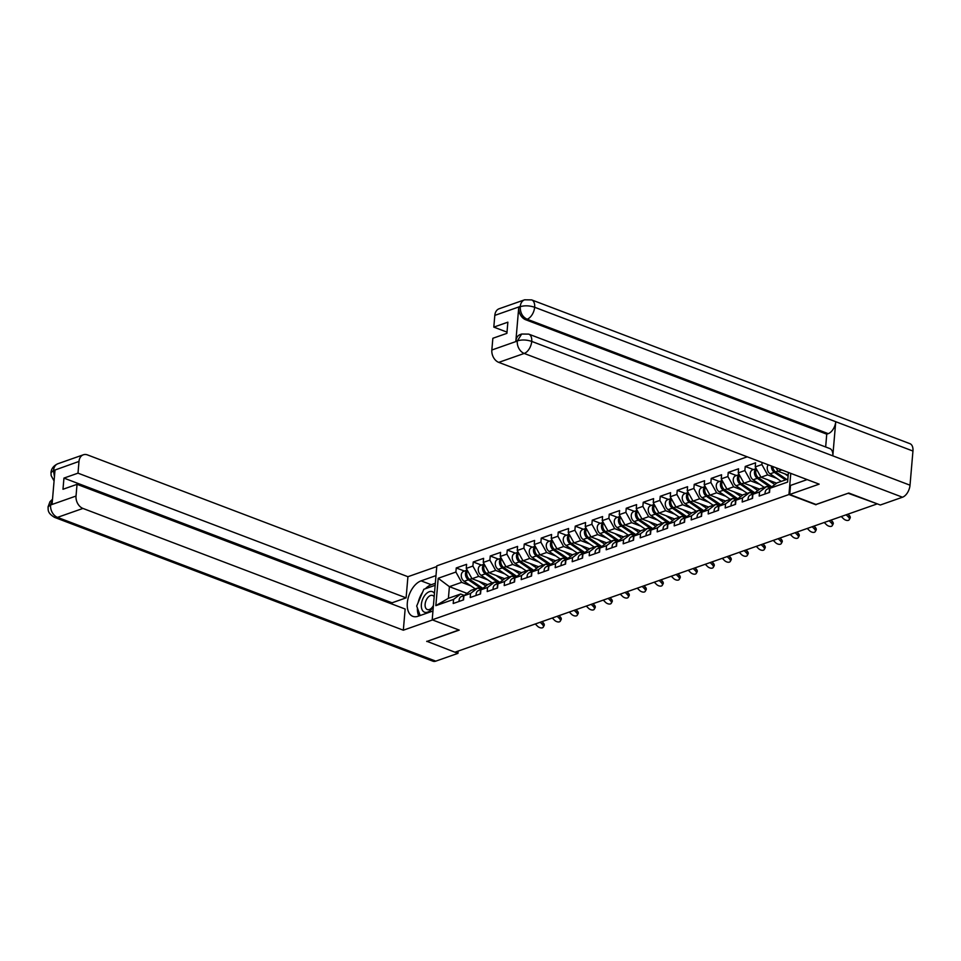<?xml version="1.0" encoding="UTF-8"?>
<svg xmlns="http://www.w3.org/2000/svg" width="961" height="961" viewBox="0 0 961 961"><rect width="100%" height="100%" fill="white"/><g stroke="black" fill="none" stroke-linecap="round" stroke-linejoin="round"><path stroke-width="1.44" d="M747.238 456.823L436.823 565.849L432.198 619.821L788.957 494.519L790.771 473.365M467.058 593.381L449.4 586.666L438.192 578.27L435.85 605.646L453.556 599.424L453.208 603.508L463.55 599.88L463.899 595.784L471.01 590.366L477.653 588.036L481.389 589.453M438.192 578.27L455.898 572.047L456.247 567.951L464.439 571.062M487.647 584.672L472.007 578.726L466.253 568.407L466.602 564.323L456.247 567.951M466.253 568.407L472.896 566.077L473.244 561.981L481.437 565.092M504.657 578.702L489.005 572.756L483.251 562.437L483.599 558.353L473.244 561.981M483.251 562.437L489.894 560.107L490.242 556.011L498.435 559.122M521.655 572.732L506.003 566.786L500.249 556.467L500.597 552.383L490.242 556.011M500.249 556.467L506.891 554.137L507.252 550.04L515.432 553.152M538.653 566.762L523 560.816L517.246 550.497L517.595 546.413L507.252 550.04M517.246 550.497L523.889 548.166L524.25 544.07L532.43 547.181M555.65 560.792L540.01 554.845L534.244 544.527L534.592 540.442L524.25 544.07M534.244 544.527L540.887 542.196L541.247 538.1L549.428 541.211M572.648 554.821L557.008 548.875L551.242 538.556L551.59 534.472L541.247 538.1M551.242 538.556L557.897 536.226L558.245 532.13L566.425 535.241M589.646 548.839L574.005 542.905L568.239 532.586L568.6 528.502L558.245 532.13M568.239 532.586L574.894 530.256L575.243 526.16L583.435 529.271M606.643 542.869L591.003 536.935L585.237 526.616L585.597 522.532L575.243 526.16M585.237 526.616L591.892 524.286L592.24 520.189L600.433 523.301M623.641 536.899L608.001 530.965L602.235 520.646L602.595 516.562L592.24 520.189M602.235 520.646L608.89 518.315L609.238 514.219L617.43 517.33M640.639 530.928L624.998 524.982L619.244 514.676L619.593 510.579L609.238 514.219M619.244 514.676L625.887 512.345L626.236 508.249L634.428 511.36M657.636 524.958L641.996 519.012L636.242 508.705L636.59 504.609L626.236 508.249M636.242 508.705L642.885 506.375L643.233 502.279L651.426 505.39M674.634 518.988L658.994 513.042L653.24 502.735L653.588 498.639L643.233 502.279M653.24 502.735L659.883 500.405L660.231 496.308L668.424 499.42M691.632 513.018L675.991 507.072L670.237 496.765L670.586 492.669L660.231 496.308M670.237 496.765L676.88 494.435L677.229 490.338L685.421 493.449M708.641 507.048L692.989 501.101L687.235 490.795L687.583 486.698L677.229 490.338M687.235 490.795L693.878 488.464L694.226 484.368L702.419 487.479M725.639 501.077L709.987 495.131L704.233 484.825L704.581 480.728L694.226 484.368M704.233 484.825L710.876 482.494L711.224 478.398L719.417 481.509M742.637 495.107L726.984 489.161L721.23 478.854L721.579 474.758L711.224 478.398M721.23 478.854L727.873 476.524L728.234 472.428L736.414 475.539M759.634 489.137L743.994 483.191L738.228 472.884L738.577 468.788L728.234 472.428M738.228 472.884L744.871 470.554L745.231 466.457L753.412 469.569M776.632 483.167L760.992 477.221L755.226 466.914L755.574 462.818L745.231 466.457M755.226 466.914L761.881 464.571L762.061 462.457M788.416 472.464L787.588 482.098L769.881 488.32L776.993 482.902L787.84 479.083M463.899 595.784L470.554 593.454L470.205 597.538L480.548 593.91L480.908 589.814L487.551 587.483L487.203 591.568L497.546 587.94L497.906 583.844L504.549 581.513L504.201 585.597L514.543 581.97L514.904 577.873L521.547 575.543L521.198 579.627L531.553 575.999L531.901 571.903L538.544 569.573L538.196 573.657L548.551 570.029L548.899 565.933L555.542 563.602L555.194 567.687L565.548 564.059L565.897 559.963L572.54 557.632L572.191 561.717L582.546 558.089L582.895 553.992L589.537 551.662L589.189 555.746L599.544 552.119L599.892 548.022L606.535 545.692L606.187 549.776L616.542 546.148L616.89 542.052L623.545 539.722L623.184 543.806L633.539 540.178L633.888 536.082L640.543 533.751L640.182 537.836L650.537 534.208L650.885 530.112L657.54 527.781L657.18 531.865L667.535 528.238L667.883 524.141L674.538 521.811L674.19 525.895L684.532 522.267L684.881 518.171L691.536 515.841L691.187 519.925L701.53 516.285L701.89 512.201L708.533 509.871L708.185 513.955L718.528 510.315L718.888 506.231L725.531 503.9L725.183 507.985L735.537 504.345L735.886 500.261L742.529 497.93L742.18 502.014L752.535 498.375L752.883 494.29L759.526 491.96L759.178 496.044L769.533 492.404L769.881 488.32M487.84 579.879L478.662 576.384L472.007 578.726M478.662 576.384L472.896 566.077M470.554 593.454L477.653 588.036M504.837 573.909L495.66 570.414L489.005 572.756M480.908 589.814L488.008 584.396L494.663 582.066L498.387 583.483M495.66 570.414L489.894 560.107M487.551 587.483L494.663 582.066M521.835 567.939L512.657 564.443L506.003 566.786M497.906 583.844L505.005 578.426L511.66 576.095L515.384 577.501M512.657 564.443L506.891 554.137M504.549 581.513L511.66 576.095M538.833 561.969L529.655 558.473L523 560.816M514.904 577.873L522.003 572.456L528.658 570.125L532.382 571.531M529.655 558.473L523.889 548.166M521.547 575.543L528.658 570.125M555.83 555.999L546.653 552.503L540.01 554.845M531.901 571.903L539.001 566.485L545.656 564.143L549.38 565.561M546.653 552.503L540.887 542.196M538.544 569.573L545.656 564.143M572.828 550.028L563.651 546.533L557.008 548.875M548.899 565.933L556.011 560.515L562.653 558.173L566.377 559.59M563.651 546.533L557.897 536.226M555.542 563.602L562.653 558.173M589.826 544.058L580.648 540.562L574.005 542.905M565.897 559.963L573.008 554.545L579.651 552.203L583.375 553.62M580.648 540.562L574.894 530.256M572.54 557.632L579.651 552.203M606.835 538.088L597.646 534.592L591.003 536.935M582.895 553.992L590.006 548.575L596.649 546.232L600.373 547.65M597.646 534.592L591.892 524.286M589.537 551.662L596.649 546.232M623.833 532.118L614.644 528.622L608.001 530.965M599.892 548.022L607.004 542.605L613.647 540.262L617.37 541.68M614.644 528.622L608.89 518.315M606.535 545.692L613.647 540.262M640.831 526.147L631.641 522.652L624.998 524.982M616.89 542.052L624.001 536.634L630.644 534.292L634.38 535.709M631.641 522.652L625.887 512.345M623.545 539.722L630.644 534.292M657.829 520.177L648.639 516.682L641.996 519.012M633.888 536.082L640.999 530.664L647.642 528.322L651.378 529.739M648.639 516.682L642.885 506.375M640.543 533.751L647.642 528.322M674.826 514.207L665.637 510.711L658.994 513.042M650.885 530.112L657.997 524.694L664.64 522.352L668.375 523.769M665.637 510.711L659.883 500.405M657.54 527.781L664.64 522.352M691.824 508.237L682.646 504.741L675.991 507.072M667.883 524.141L674.994 518.724L681.637 516.381L685.373 517.799M682.646 504.741L676.88 494.435M674.538 521.811L681.637 516.381M708.822 502.267L699.644 498.771L692.989 501.101M684.881 518.171L691.992 512.754L698.647 510.411L702.371 511.829M699.644 498.771L693.878 488.464M691.536 515.841L698.647 510.411M725.819 496.296L716.642 492.801L709.987 495.131M701.89 512.201L708.99 506.783L715.645 504.441L719.369 505.858M716.642 492.801L710.876 482.494M708.533 509.871L715.645 504.441M742.817 490.326L733.639 486.831L726.984 489.161M718.888 506.231L725.987 500.813L732.642 498.471L736.366 499.888M733.639 486.831L727.873 476.524M725.531 503.9L732.642 498.471M759.815 484.356L750.637 480.86L743.994 483.191M735.886 500.261L742.985 494.843L749.64 492.5L753.364 493.918M750.637 480.86L744.871 470.554M742.529 497.93L749.64 492.5M776.812 478.374L767.635 474.89L760.992 477.221M752.883 494.29L759.995 488.873L766.638 486.53L770.362 487.948M767.635 474.89L761.881 464.571M759.526 491.96L766.638 486.53M788.188 475.13L777.99 471.25L776.044 467.767M781.737 469.929L777.99 471.25M815.997 504.465L848.467 493.137M848.443 493.377L876.66 503.624M426.768 641.251L454.925 652.207L876.624 504.093M458.902 629.972L426.744 641.492L459.226 630.092L432.198 619.821M815.973 504.789L788.957 494.519M470.842 585.85L461.664 582.354L449.4 586.666L448.403 598.307L460.655 594.006L464.391 595.424M461.664 582.354L455.898 572.047M453.556 599.424L460.655 594.006M435.85 605.646L448.403 598.307M847.986 514.147L849.236 515.396A3.808 2.162 28.5 0 1 850.125 518.075L849.26 519.661A3.808 2.162 -151.5 0 0 848.371 516.982L846.173 514.784M841.259 516.513L843.47 518.7A3.808 2.162 -151.5 0 0 849.26 519.661M769.305 492.488A5.586 4.084 -109.4 0 1 769.797 489.341M765.112 493.966A5.586 4.084 -109.4 0 1 767.491 489.041L770.157 488.104M771.455 466.025A5.586 4.084 70.6 0 0 774.302 472.356L785.461 479.923M768.283 464.824A5.586 4.084 70.6 0 0 770.109 473.833L781.257 481.401M772.74 466.517A5.586 4.084 70.6 0 0 775.611 471.899L786.759 479.467M784.909 473.881L788.104 476.055M434.456 593.478A10.991 6.391 -69.2 0 0 432.75 591.82A10.991 6.391 -69.2 0 0 422.756 598.967A10.991 6.391 -69.2 0 0 424.149 612.025A10.991 6.391 -69.2 0 0 433.339 606.559M434.168 596.853A7.532 4.373 -69.2 0 0 432.918 595.592A7.532 4.373 -69.2 0 0 432.654 595.472A7.532 4.373 -69.2 0 0 425.975 600.709A7.532 4.373 -69.2 0 0 427.032 609.418A7.532 4.373 -69.2 0 0 427.297 609.538A7.532 4.373 -69.2 0 0 433.435 605.466M420.149 615.52L416.69 606.055L423.837 589.285L435.153 585.297M789.726 494.483L819.144 484.152L498.759 362.381A10.151 7.412 -109.4 0 1 491.84 350.008L517.282 341.071L521.679 334.032L528.718 334.116L829.811 448.559A10.403 6.042 110.8 0 1 832.815 455.85L910.019 485.197A10.403 6.042 110.8 0 1 902.487 497.221L880.312 505.005L848.791 493.029L816.105 504.513L789.726 494.483L790.507 485.437L805.979 480.007A19.028 11.064 -69.2 0 0 807.06 479.551M805.534 478.974L805.438 480.188M491.84 350.008L492.849 338.284L506.903 333.347L507.864 322.175L493.81 327.112L494.807 315.388A10.151 7.412 -109.4 0 1 499.167 308.745L524.61 299.808A10.151 7.412 70.6 0 0 520.261 306.451L494.807 315.388M524.61 299.808L531.649 299.892L909.947 443.682A10.403 6.042 110.8 0 1 912.95 451.045L835.746 421.711A10.403 6.042 110.8 0 1 828.226 433.651L527.133 319.22L525.667 319.737A10.151 7.412 -109.4 0 1 518.748 307.364L515.853 341.191A10.151 7.412 -109.4 0 1 520.213 334.548L521.679 334.032M910.019 485.197L912.95 451.045M528.718 334.116A10.403 6.042 110.8 0 1 531.733 341.407L832.815 455.85L835.746 421.711L534.652 307.268C529.595 305.586 524.838 305.37 520.394 306.631L520.261 306.451M493.81 327.112L507.012 332.134M825.655 446.973L826.748 434.168L525.667 319.737M826.748 434.168L828.226 433.651M902.487 497.221L524.201 353.444A10.403 6.042 110.8 0 0 531.733 341.407C526.652 339.726 521.895 339.545 517.474 340.843M425.399 588.733A19.028 11.064 -69.2 0 1 431.261 584.72L421.086 580.852A19.028 11.064 -69.2 0 0 407.981 598.751A19.028 11.064 -69.2 0 0 412.81 616.337A19.028 11.064 -69.2 0 0 418.059 616.253L432.955 611.016M421.086 580.852L435.994 575.615M436.762 566.57L407.92 576.708L406.107 597.862L77.997 473.16L78.994 461.436L53.384 470.602L54.993 470.253L52.098 504.081L50.585 504.981L76.027 496.044A10.151 7.412 70.6 0 0 82.946 508.429L57.504 517.366L435.789 661.144L457.965 653.348L454.937 652.207M391.944 604.013L392.052 602.799L406.107 597.862M392.052 602.799L63.943 478.097L62.982 489.269L77.036 484.332L405.146 609.034L403.332 630.2L82.946 508.429M432.534 619.941L403.332 630.2M407.92 576.708L87.523 454.925A10.151 7.412 70.6 0 0 83.355 454.793A10.151 7.412 70.6 0 0 78.994 461.436M435.789 661.144A10.403 6.042 110.8 0 1 432.93 661.192L54.633 517.414A10.403 6.042 110.8 0 0 57.504 517.366A10.151 7.412 -109.4 0 1 50.585 504.981M458.157 651.065L457.965 653.348M77.036 484.332L76.027 496.044M63.943 478.097L77.997 473.16M422.528 592.348A19.028 11.064 -69.2 0 0 418.119 602.691M417.398 608.013A19.028 11.064 -69.2 0 0 418.78 616.001M431.261 584.72L435.333 583.279M54.441 476.68L53.516 470.77M54.068 480.968L51.161 475.623L50.981 472.728L53.372 470.59M54.633 517.414C46.861 512.79 48.398 509.606 48.05 506.903L50.44 504.813M830.989 520.117L832.238 521.367A3.808 2.162 28.5 0 1 833.127 524.045L832.262 525.631A3.808 2.162 -151.5 0 0 831.373 522.952L829.163 520.754M824.262 522.484L826.46 524.67A3.808 2.162 -151.5 0 0 832.262 525.631M752.307 498.459A5.586 4.084 -109.4 0 1 752.799 495.311M748.114 499.936A5.586 4.084 -109.4 0 1 750.493 495.011L753.16 494.074M813.991 526.087L815.228 527.337A3.808 2.162 28.5 0 1 816.129 530.016L815.264 531.601A3.808 2.162 -151.5 0 0 814.375 528.922L812.165 526.724M807.264 528.454L809.462 530.64A3.808 2.162 -151.5 0 0 815.264 531.601M735.309 504.429A5.586 4.084 -109.4 0 1 735.79 501.282M731.117 505.906A5.586 4.084 -109.4 0 1 733.495 500.981L736.162 500.044M796.993 532.058L798.231 533.307A3.808 2.162 28.5 0 1 799.132 535.986L798.267 537.571A3.808 2.162 -151.5 0 0 797.378 534.893L795.167 532.694M790.266 534.424L792.465 536.61A3.808 2.162 -151.5 0 0 798.267 537.571M718.311 510.399A5.586 4.084 -109.4 0 1 718.792 507.252M714.119 511.877A5.586 4.084 -109.4 0 1 716.498 506.952L719.164 506.015M779.984 538.028L781.233 539.277A3.808 2.162 28.5 0 1 782.134 541.956L781.269 543.542A3.808 2.162 -151.5 0 0 780.368 540.863L778.17 538.665M773.269 540.394L775.467 542.581A3.808 2.162 -151.5 0 0 781.269 543.542M701.314 516.369A5.586 4.084 -109.4 0 1 701.794 513.222M697.121 517.847A5.586 4.084 -109.4 0 1 699.5 512.922L702.167 511.985M762.986 543.998L764.235 545.247A3.808 2.162 28.5 0 1 765.124 547.926L764.271 549.512A3.808 2.162 -151.5 0 0 763.37 546.833L761.172 544.635M756.271 546.365L758.469 548.551A3.808 2.162 -151.5 0 0 764.271 549.512M684.316 522.34A5.586 4.084 -109.4 0 1 684.797 519.192M680.112 523.817A5.586 4.084 -109.4 0 1 682.502 518.892L685.169 517.955M756.211 468.68A5.586 4.084 70.6 0 0 754.469 473.353A5.586 4.084 70.6 0 0 757.304 478.326L770.89 487.539M756.175 468.608L752.655 469.833A5.586 4.084 70.6 0 0 750.241 474.35A5.586 4.084 70.6 0 0 753.112 479.803L764.259 487.371M756.523 469.22A5.586 4.084 70.6 0 0 758.613 477.869L771.827 486.831M767.911 479.851L774.83 484.548M776.368 483.371L775.359 482.686M739.213 474.65A5.586 4.084 70.6 0 0 737.471 479.323A5.586 4.084 70.6 0 0 740.306 484.296L753.892 493.51M739.177 474.578L735.658 475.803A5.586 4.084 70.6 0 0 733.243 480.32A5.586 4.084 70.6 0 0 736.114 485.773L747.262 493.341M739.526 475.19A5.586 4.084 70.6 0 0 741.616 483.839L754.829 492.801M750.913 485.822L757.821 490.518M759.37 489.341L758.361 488.656M722.216 480.62A5.586 4.084 70.6 0 0 720.474 485.293A5.586 4.084 70.6 0 0 723.309 490.266L736.895 499.492M722.179 480.548L718.66 481.773A5.586 4.084 70.6 0 0 716.245 486.29A5.586 4.084 70.6 0 0 719.116 491.744L730.264 499.312M722.528 481.161A5.586 4.084 70.6 0 0 724.618 489.81L737.832 498.771M733.916 491.804L740.823 496.489M742.372 495.311L741.363 494.627M705.218 486.59A5.586 4.084 70.6 0 0 703.476 491.263A5.586 4.084 70.6 0 0 706.311 496.236L719.897 505.462M705.182 486.518L701.662 487.744A5.586 4.084 70.6 0 0 699.248 492.26A5.586 4.084 70.6 0 0 702.119 497.714L713.266 505.282M705.518 487.131A5.586 4.084 70.6 0 0 707.62 495.78L720.834 504.741M716.918 497.774L723.825 502.459M725.375 501.282L724.366 500.597M688.22 492.561A5.586 4.084 70.6 0 0 686.478 497.233A5.586 4.084 70.6 0 0 689.313 502.207L702.899 511.432M688.172 492.488L684.652 493.726A5.586 4.084 70.6 0 0 682.25 498.23A5.586 4.084 70.6 0 0 685.121 503.684L696.269 511.252M688.52 493.101A5.586 4.084 70.6 0 0 690.623 501.75L703.836 510.711M699.92 503.744L706.828 508.429M708.377 507.252L707.356 506.567M745.988 549.968L747.238 551.218A3.808 2.162 28.5 0 1 748.126 553.896L747.274 555.482A3.808 2.162 -151.5 0 0 746.373 552.803L744.174 550.605M739.273 552.335L741.472 554.521A3.808 2.162 -151.5 0 0 747.274 555.482M667.318 528.31A5.586 4.084 -109.4 0 1 667.799 525.162M663.114 529.787A5.586 4.084 -109.4 0 1 665.505 524.862L668.171 523.925M671.222 498.531A5.586 4.084 70.6 0 0 669.481 503.204A5.586 4.084 70.6 0 0 672.316 508.177L685.902 517.402M671.174 498.459L667.655 499.696A5.586 4.084 70.6 0 0 665.252 504.213A5.586 4.084 70.6 0 0 668.123 509.654L679.271 517.222M671.523 499.071A5.586 4.084 70.6 0 0 673.625 507.72L686.839 516.682M682.923 509.714L689.83 514.399M691.367 513.222L690.358 512.537M728.991 555.938L730.24 557.188A3.808 2.162 28.5 0 1 731.129 559.867L730.264 561.452A3.808 2.162 -151.5 0 0 729.375 558.773L727.177 556.575M722.276 558.305L724.474 560.491A3.808 2.162 -151.5 0 0 730.264 561.452M650.321 534.28A5.586 4.084 -109.4 0 1 650.801 531.133M646.116 535.757A5.586 4.084 -109.4 0 1 648.507 530.832L651.174 529.895M654.225 504.501A5.586 4.084 70.6 0 0 652.483 509.174A5.586 4.084 70.6 0 0 655.318 514.147L668.904 523.373M654.177 504.429L650.657 505.666A5.586 4.084 70.6 0 0 648.243 510.183A5.586 4.084 70.6 0 0 651.126 515.625L662.273 523.192M654.525 505.042A5.586 4.084 70.6 0 0 656.627 513.691L669.841 522.652M665.925 515.685L672.832 520.369M674.37 519.192L673.361 518.508M711.993 561.909L713.242 563.158A3.808 2.162 28.5 0 1 714.131 565.837L713.266 567.422A3.808 2.162 -151.5 0 0 712.377 564.744L710.179 562.545M705.278 564.275L707.476 566.461A3.808 2.162 -151.5 0 0 713.266 567.422M633.311 540.25A5.586 4.084 -109.4 0 1 633.804 537.103M629.119 541.728A5.586 4.084 -109.4 0 1 631.509 536.803L634.176 535.866M637.227 510.471A5.586 4.084 70.6 0 0 635.485 515.144A5.586 4.084 70.6 0 0 638.32 520.117L651.906 529.343M637.179 510.399L633.659 511.636A5.586 4.084 70.6 0 0 631.245 516.153A5.586 4.084 70.6 0 0 634.128 521.595L645.275 529.163M637.527 511.012A5.586 4.084 70.6 0 0 639.63 519.661L652.831 528.622M648.927 521.655L655.834 526.34M657.372 525.162L656.363 524.478M694.995 567.879L696.245 569.128A3.808 2.162 28.5 0 1 697.133 571.807L696.269 573.393A3.808 2.162 -151.5 0 0 695.38 570.714L693.181 568.516M688.28 570.245L690.478 572.432A3.808 2.162 -151.5 0 0 696.269 573.393M616.313 546.22A5.586 4.084 -109.4 0 1 616.806 543.073M612.121 547.698A5.586 4.084 -109.4 0 1 614.499 542.773L617.166 541.836M620.229 516.441A5.586 4.084 70.6 0 0 618.488 521.114A5.586 4.084 70.6 0 0 621.323 526.087L634.909 535.313M620.181 516.369L616.662 517.607A5.586 4.084 70.6 0 0 614.247 522.123A5.586 4.084 70.6 0 0 617.13 527.565L628.278 535.133M620.53 516.982A5.586 4.084 70.6 0 0 622.632 525.631L635.834 534.592M631.93 527.625L638.837 532.31M640.374 531.133L639.365 530.448M677.998 573.849L679.247 575.098A3.808 2.162 28.5 0 1 680.136 577.777L679.271 579.363A3.808 2.162 -151.5 0 0 678.382 576.684L676.184 574.486M671.283 576.216L673.481 578.402A3.808 2.162 -151.5 0 0 679.271 579.363M599.316 552.191A5.586 4.084 -109.4 0 1 599.808 549.043M595.123 553.668A5.586 4.084 -109.4 0 1 597.502 548.743L600.169 547.806M603.22 522.412A5.586 4.084 70.6 0 0 601.49 527.084A5.586 4.084 70.6 0 0 604.325 532.058L617.911 541.283M603.184 522.34L599.664 523.577A5.586 4.084 70.6 0 0 597.249 528.094A5.586 4.084 70.6 0 0 600.12 533.535L611.28 541.103M603.532 522.964A5.586 4.084 70.6 0 0 605.634 531.601L618.836 540.562M614.932 533.595L621.839 538.28M623.377 537.103L622.368 536.418M661 579.819L662.249 581.069A3.808 2.162 28.5 0 1 663.138 583.747L662.273 585.333A3.808 2.162 -151.5 0 0 661.384 582.654L659.186 580.468M654.273 582.186L656.483 584.372A3.808 2.162 -151.5 0 0 662.273 585.333M582.318 558.161A5.586 4.084 -109.4 0 1 582.81 555.014M578.126 559.638A5.586 4.084 -109.4 0 1 580.504 554.713L583.171 553.776M586.222 528.382A5.586 4.084 70.6 0 0 584.48 533.055A5.586 4.084 70.6 0 0 587.327 538.028L600.901 547.253M586.186 528.31L582.666 529.547A5.586 4.084 70.6 0 0 580.252 534.064A5.586 4.084 70.6 0 0 583.123 539.505L594.282 547.073M586.534 528.934A5.586 4.084 70.6 0 0 588.625 537.571L601.838 546.533M597.922 539.565L604.841 544.25M606.379 543.073L605.37 542.388M644.002 585.79L645.251 587.039A3.808 2.162 28.5 0 1 646.14 589.718L645.275 591.303A3.808 2.162 -151.5 0 0 644.387 588.625L642.188 586.438M637.275 588.156L639.485 590.342A3.808 2.162 -151.5 0 0 645.275 591.303M565.32 564.131A5.586 4.084 -109.4 0 1 565.813 560.984M561.128 565.609A5.586 4.084 -109.4 0 1 563.506 560.683L566.173 559.746M569.224 534.352A5.586 4.084 70.6 0 0 567.483 539.025A5.586 4.084 70.6 0 0 570.329 543.998L583.904 553.224M569.188 534.28L565.669 535.517A5.586 4.084 70.6 0 0 563.254 540.034A5.586 4.084 70.6 0 0 566.125 545.476L577.273 553.043M569.537 534.905A5.586 4.084 70.6 0 0 571.627 543.542L584.841 552.503M580.924 545.536L587.844 550.221M589.381 549.043L588.372 548.359M627.004 591.76L628.254 593.009A3.808 2.162 28.5 0 1 629.143 595.688L628.278 597.274A3.808 2.162 -151.5 0 0 627.389 594.595L625.179 592.408M620.277 594.126L622.476 596.313A3.808 2.162 -151.5 0 0 628.278 597.274M548.323 570.101A5.586 4.084 -109.4 0 1 548.815 566.954M544.13 571.579A5.586 4.084 -109.4 0 1 546.509 566.654L549.175 565.717M552.227 540.322A5.586 4.084 70.6 0 0 550.485 544.995A5.586 4.084 70.6 0 0 553.32 549.968L566.906 559.194M552.191 540.25L548.671 541.487A5.586 4.084 70.6 0 0 546.256 546.004A5.586 4.084 70.6 0 0 549.127 551.446L560.275 559.014M552.539 540.875A5.586 4.084 70.6 0 0 554.629 549.512L567.843 558.473M563.927 551.506L570.846 556.191M572.384 555.014L571.375 554.329M610.007 597.73L611.244 598.979A3.808 2.162 28.5 0 1 612.145 601.658L611.28 603.244A3.808 2.162 -151.5 0 0 610.391 600.565L608.181 598.379M603.28 600.096L605.478 602.283A3.808 2.162 -151.5 0 0 611.28 603.244M531.325 576.071A5.586 4.084 -109.4 0 1 531.805 572.924M527.133 577.549A5.586 4.084 -109.4 0 1 529.511 572.624L532.178 571.687M535.229 546.292A5.586 4.084 70.6 0 0 533.487 550.965A5.586 4.084 70.6 0 0 536.322 555.938L549.908 565.164M535.193 546.22L531.673 547.458A5.586 4.084 70.6 0 0 529.259 551.974A5.586 4.084 70.6 0 0 532.13 557.416L543.277 564.984M535.541 546.845A5.586 4.084 70.6 0 0 537.631 555.482L550.845 564.443M546.929 557.476L553.848 562.161M555.386 560.984L554.377 560.299M593.009 603.712L594.246 604.949A3.808 2.162 28.5 0 1 595.147 607.628L594.282 609.214A3.808 2.162 -151.5 0 0 593.393 606.535L591.183 604.349M586.282 606.067L588.48 608.253A3.808 2.162 -151.5 0 0 594.282 609.214M514.327 582.042A5.586 4.084 -109.4 0 1 514.808 578.894M510.135 583.519A5.586 4.084 -109.4 0 1 512.513 578.594L515.18 577.657M518.231 552.263A5.586 4.084 70.6 0 0 516.489 556.936A5.586 4.084 70.6 0 0 519.324 561.909L532.911 571.134M518.195 552.191L514.676 553.428A5.586 4.084 70.6 0 0 512.261 557.945A5.586 4.084 70.6 0 0 515.132 563.386L526.28 570.954M518.544 552.815A5.586 4.084 70.6 0 0 520.634 561.452L533.848 570.414M529.931 563.446L536.839 568.131M538.388 566.954L537.379 566.269M575.999 609.682L577.249 610.92A3.808 2.162 28.5 0 1 578.15 613.598L577.285 615.184A3.808 2.162 -151.5 0 0 576.384 612.505L574.185 610.319M569.284 612.037L571.483 614.223A3.808 2.162 -151.5 0 0 577.285 615.184M497.33 588.012A5.586 4.084 -109.4 0 1 497.81 584.865M493.137 589.489A5.586 4.084 -109.4 0 1 495.516 584.564L498.182 583.627M501.234 558.233A5.586 4.084 70.6 0 0 499.492 562.906A5.586 4.084 70.6 0 0 502.327 567.891L515.913 577.105M501.198 558.161L497.678 559.398A5.586 4.084 70.6 0 0 495.263 563.915A5.586 4.084 70.6 0 0 498.134 569.356L509.282 576.924M501.534 558.785A5.586 4.084 70.6 0 0 503.636 567.422L516.85 576.396M512.934 569.417L519.841 574.101M521.391 572.924L520.381 572.239M559.002 615.653L560.251 616.89A3.808 2.162 28.5 0 1 561.14 619.569L560.287 621.154A3.808 2.162 -151.5 0 0 559.386 618.476L557.188 616.289M552.287 618.007L554.485 620.205A3.808 2.162 -151.5 0 0 560.287 621.154M480.332 593.982A5.586 4.084 -109.4 0 1 480.812 590.835M476.139 595.46A5.586 4.084 -109.4 0 1 478.518 590.534L481.185 589.598M484.236 564.203A5.586 4.084 70.6 0 0 482.494 568.876A5.586 4.084 70.6 0 0 485.329 573.861L498.915 583.075M484.188 564.131L480.668 565.368A5.586 4.084 70.6 0 0 478.266 569.885A5.586 4.084 70.6 0 0 481.137 575.327L492.284 582.895M484.536 564.756A5.586 4.084 70.6 0 0 486.638 573.393L499.852 582.366M495.936 575.387L502.843 580.072M504.393 578.894L503.384 578.21M542.004 621.623L543.253 622.86A3.808 2.162 28.5 0 1 544.142 625.539L543.289 627.125A3.808 2.162 -151.5 0 0 542.388 624.446L540.19 622.26M535.289 623.977L537.487 626.176A3.808 2.162 -151.5 0 0 543.289 627.125M463.334 599.952A5.586 4.084 -109.4 0 1 463.815 596.817M459.13 601.43A5.586 4.084 -109.4 0 1 461.52 596.505L464.187 595.568M467.238 570.173A5.586 4.084 70.6 0 0 465.496 574.846A5.586 4.084 70.6 0 0 468.331 579.831L481.917 589.045M467.19 570.101L463.67 571.339A5.586 4.084 70.6 0 0 461.268 575.855A5.586 4.084 70.6 0 0 464.139 581.297L475.287 588.865M467.539 570.726A5.586 4.084 70.6 0 0 469.641 579.363L482.854 588.336M478.938 581.357L485.846 586.042M487.395 584.865L486.374 584.18M848.371 516.982L849.236 515.396M774.302 472.356L770.109 473.833M777.893 471.094L775.611 471.899M518.748 307.364L520.394 306.631M517.318 340.675L515.853 341.191M517.282 341.071A10.151 7.412 -109.4 0 0 524.201 353.444L498.759 362.381M531.649 299.892A10.403 6.042 110.8 0 1 534.652 307.268A10.403 6.042 110.8 0 1 527.133 319.22C522.52 316.998 520.225 312.878 520.225 306.847M50.981 472.728C51.293 468.668 53.612 465.665 57.912 463.731A10.151 7.412 70.6 0 0 53.552 470.373M52.471 499.732L50.621 504.597M831.373 522.952L832.238 521.367M814.375 528.922L815.228 527.337M797.378 534.893L798.231 533.307M780.368 540.863L781.233 539.277M763.37 546.833L764.235 545.247M757.304 478.326L753.112 479.803M760.896 477.064L758.613 477.869M740.306 484.296L736.114 485.773M743.898 483.035L741.616 483.839M723.309 490.266L719.116 491.744M726.9 489.005L724.618 489.81M706.311 496.236L702.119 497.714M709.903 494.975L707.62 495.78M689.313 502.207L685.121 503.684M692.905 500.945L690.623 501.75M746.373 552.803L747.238 551.218M672.316 508.177L668.123 509.654M675.907 506.915L673.625 507.72M729.375 558.773L730.24 557.188M655.318 514.147L651.126 515.625M658.91 512.886L656.627 513.691M712.377 564.744L713.242 563.158M638.32 520.117L634.128 521.595M641.912 518.856L639.63 519.661M695.38 570.714L696.245 569.128M621.323 526.087L617.13 527.565M624.914 524.826L622.632 525.631M678.382 576.684L679.247 575.098M604.325 532.058L600.12 533.535M607.917 530.796L605.634 531.601M661.384 582.654L662.249 581.069M587.327 538.028L583.123 539.505M590.907 536.767L588.625 537.571M644.387 588.625L645.251 587.039M570.329 543.998L566.125 545.476M573.909 542.737L571.627 543.542M627.389 594.595L628.254 593.009M553.32 549.968L549.127 551.446M556.912 548.707L554.629 549.512M610.391 600.565L611.244 598.979M536.322 555.938L532.13 557.416M539.914 554.677L537.631 555.482M593.393 606.535L594.246 604.949M519.324 561.909L515.132 563.386M522.916 560.659L520.634 561.452M576.384 612.505L577.249 610.92M502.327 567.891L498.134 569.356M505.918 566.63L503.636 567.422M559.386 618.476L560.251 616.89M485.329 573.861L481.137 575.327M488.921 572.6L486.638 573.393M542.388 624.446L543.253 622.86M468.331 579.831L464.139 581.297M471.923 578.57L469.641 579.363M83.355 454.793L57.912 463.731M48.05 506.903L49.936 501.774L52.507 499.215"/></g></svg>
